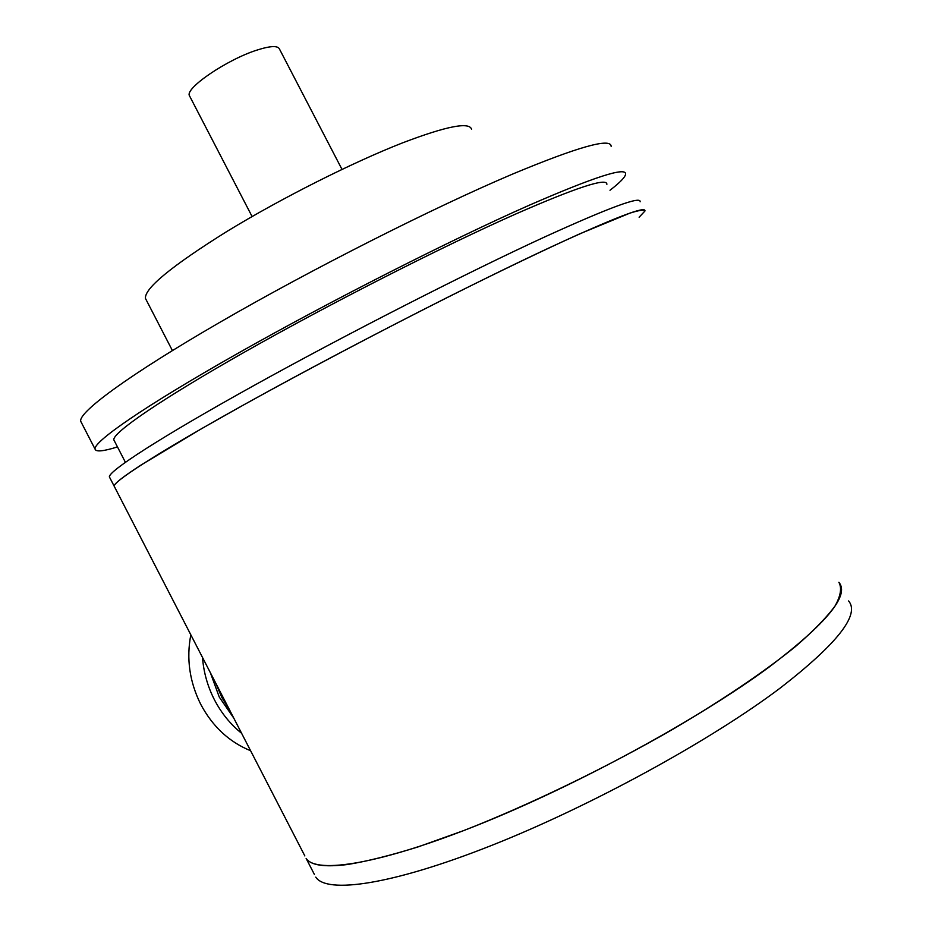 <?xml version="1.0" encoding="UTF-8"?>
<svg xmlns="http://www.w3.org/2000/svg" width="932" height="932" viewBox="0 0 932 932"><rect width="100%" height="100%" fill="white"/><g stroke="black" fill="none" stroke-linecap="round" stroke-linejoin="round"><path stroke-width="1.4" d="M146.079 299.65L145.45 298.415C144.402 288.372 171.628 266.016 227.093 231.346C280.951 198.446 352.785 162.285 402.927 142.724C446.591 126.111 469.495 121.649 471.604 129.35M81.34 422.499L80.723 421.299C78.253 412.398 128.22 375.328 220.127 322.157C311.777 269.115 433.764 207.463 512.868 173.958C578.108 146.79 610.868 137.587 611.147 146.347M117.467 446.929C103.301 451.356 95.833 452.078 95.052 449.084C93.386 441.756 144.25 406.387 236.623 354.055C328.751 301.84 450.645 239.932 529.178 205.261C593.917 177.068 626.059 166.665 625.617 174.063C625.29 177.092 620.083 182.486 609.994 190.256M114.31 440.789L113.832 439.869C112.376 432.996 159.885 400.061 245.198 351.725C330.278 303.506 442.642 246.386 515.839 213.964C576.768 187.332 607.116 177.441 606.883 184.303M109.766 477.627L109.382 476.893C108.531 471.126 160.304 437.469 253.143 385.965C345.737 334.588 467.549 272.412 545.511 236.577C609.726 207.358 641.263 195.755 640.109 201.79M114.508 486.819L114.17 486.166C113.588 480.924 165.651 447.838 258.653 396.613C351.411 345.516 473.188 283.246 550.952 247.027C615.004 217.459 646.33 205.459 644.932 211.04L639.119 217.226M341.997 169.391L279.46 49.023C277.841 45.493 270.397 45.831 257.115 50.048C227.187 59.427 184.734 88.342 189.441 95.693L252.094 216.55M189.767 96.334L189.441 95.693M304.857 855.949L114.17 486.166C114.019 483.79 123.071 476.695 141.303 464.87L201.685 428.603L243.438 405.024C304.519 371.169 379.499 331.606 448.921 296.656C500.169 271.026 545.29 249.392 579.984 233.734L629.799 213.172C639.259 210.166 644.303 209.455 644.932 211.04M306.139 858.442C310.787 865.35 324.581 867.377 347.531 864.512C366.94 861.343 390.403 855.494 417.909 846.967L463.635 830.61C529.283 804.945 605.975 767.863 673.638 728.812C723.267 699.548 765.125 671.168 795.357 646.633C813.333 631.104 826.544 617.578 834.979 606.08C840.722 595.863 842.015 587.941 838.882 582.302C849.891 595.082 826.824 623.193 769.681 666.636C699.664 718.49 579.028 784.325 479.945 824.168C380.617 864.162 316.402 874.239 306.139 858.442L314.41 874.472M210.352 672.683L219.276 697.078L233.827 718.199M190.827 634.808C186.237 658.656 189.557 681.84 200.764 704.382C212.601 726.564 229.214 742.012 250.603 750.738M202.5 657.456C203.642 672.322 207.615 686.441 214.442 699.804C221.373 713.12 230.425 724.281 241.598 733.286M215.56 682.783L221.793 697.346L229.983 710.767M848.621 600.942C860.108 614.642 837.46 643.558 780.667 687.711C711.046 740.358 590.469 806.366 491.059 845.639C391.417 885.074 326.584 893.986 315.773 877.129M172.397 350.56L145.45 298.415M95.052 449.084L80.723 421.299M125.389 462.272L113.832 439.869M114.17 486.166L109.382 476.893"/></g></svg>
